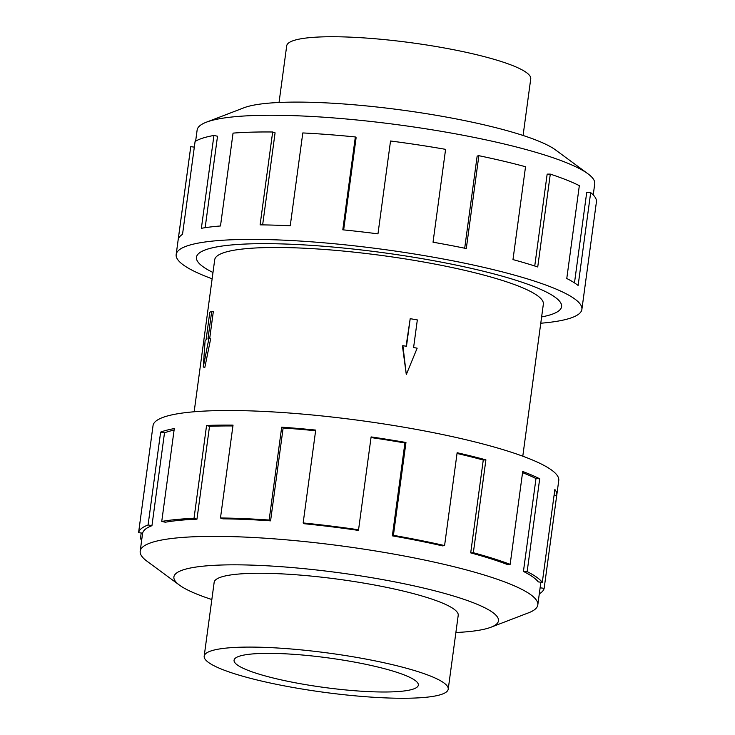 <?xml version="1.0" encoding="UTF-8"?>
<svg xmlns="http://www.w3.org/2000/svg" width="735" height="735" viewBox="0 0 735 735"><rect width="100%" height="100%" fill="white"/><g stroke="black" fill="none" stroke-linecap="round" stroke-linejoin="round"><path stroke-width="1.1" d="M425.859 259.308A184.219 29.538 -172.3 0 0 196.475 257.259A184.219 29.538 -172.3 0 0 212.985 272.483A184.237 29.538 7.7 0 1 196.456 257.259A184.237 29.538 7.7 0 1 425.859 259.308A184.237 29.538 7.7 0 1 561.604 306.633A184.237 29.538 7.7 0 1 541.621 316.923A184.219 29.538 -172.3 0 0 561.586 306.624A184.219 29.538 -172.3 0 0 425.859 259.308M522.787 456.196L543.349 304.161A165.816 26.589 -172.3 0 0 421.183 261.568A165.816 26.589 -172.3 0 0 214.712 259.731L194.159 411.765M294.9 687.804A123.131 19.744 -172.3 0 0 448.221 689.173A123.131 19.744 -172.3 0 0 357.504 657.549A123.131 19.744 -172.3 0 0 204.183 656.18A123.131 19.744 -172.3 0 0 294.9 687.804M302.563 684.101A92.968 14.902 7.7 0 1 234.07 660.214A92.968 14.902 7.7 0 1 349.832 661.252A92.968 14.902 7.7 0 1 418.334 685.13A92.968 14.902 7.7 0 1 302.563 684.101M279.043 102.487L286.705 45.827A123.131 19.744 7.7 0 1 440.026 47.196A123.131 19.744 7.7 0 1 530.743 78.82L523.081 135.479M458.153 615.728A123.149 19.744 -172.3 0 0 458.227 615.37A123.149 19.744 -172.3 0 0 367.482 583.737A123.149 19.744 -172.3 0 0 214.142 582.368A123.149 19.744 -172.3 0 0 214.105 582.736M455.884 632.513A163.767 26.258 -172.3 0 0 490.925 627.24L528.557 612.815A200.609 32.165 -172.3 0 0 537.799 604.933A200.609 32.165 -172.3 0 0 389.991 553.409A200.609 32.165 -172.3 0 0 140.192 551.176A200.609 32.165 -172.3 0 0 147.009 561.228L179.459 585.124A163.767 26.258 -172.3 0 0 211.836 599.521M490.925 627.24A163.767 26.258 -172.3 0 0 377.808 578.739A163.767 26.258 -172.3 0 0 179.459 585.124M392.361 535.843A200.609 32.165 7.7 0 1 442.516 545.875L444.583 545.572L457.133 452.723A204.707 32.818 7.7 0 1 485.899 459.862L473.349 552.72L470.703 552.876A200.609 32.165 7.7 0 1 506.782 564.269L510.154 564.342L522.714 471.484A204.707 32.818 7.7 0 1 539.701 478.779L527.151 571.637L523.43 571.417A200.609 32.165 7.7 0 1 538.286 581.909L542.301 582.341L554.861 489.482A204.707 32.818 7.7 0 1 556.781 495.068L558.756 480.488A204.707 32.818 -172.3 0 0 407.934 427.908A204.707 32.818 -172.3 0 0 153.036 425.629L151.061 440.21A204.707 32.818 7.7 0 1 151.134 439.778L138.584 532.636A204.707 32.818 7.7 0 1 148.084 524.965L160.634 432.106A204.707 32.818 7.7 0 1 174.296 428.588L161.746 521.446A204.707 32.818 7.7 0 1 194.012 518.331L206.572 425.473A204.707 32.818 7.7 0 1 233.032 425.124L220.482 517.982A204.707 32.818 7.7 0 1 269.139 520.04L281.689 427.182A204.707 32.818 7.7 0 1 315.71 430.085L303.16 522.943A204.707 32.818 7.7 0 1 358.561 529.77L371.111 436.912A204.707 32.818 7.7 0 1 405.959 442.488L393.409 535.346L392.361 535.843L404.921 442.985A200.609 32.165 -172.3 0 0 371.028 437.564M141.69 540.087A204.707 32.818 7.7 0 1 140.431 538.645L141.194 532.994M303.16 522.943L303.923 523.697A200.609 32.165 7.7 0 1 358.211 530.376L358.561 529.77M315.627 430.756A200.609 32.165 -172.3 0 0 283.131 427.99L281.689 427.182M220.482 517.982L222.898 518.837A200.609 32.165 7.7 0 1 270.581 520.849L283.131 427.99M232.922 425.951A200.609 32.165 -172.3 0 0 209.521 426.318L206.572 425.473M161.746 521.446L165.338 522.227A200.609 32.165 7.7 0 1 196.962 519.176L209.521 426.318M174.094 430.113A200.609 32.165 -172.3 0 0 164.502 432.823L160.634 432.106M138.584 532.636L142.636 533.197A200.609 32.165 7.7 0 1 151.952 525.681L164.502 432.823M195.629 141.157L197.127 130.067A200.609 32.165 7.7 0 1 206.37 122.185A200.609 32.165 7.7 0 1 446.926 132.3A200.609 32.165 7.7 0 1 587.917 173.772A200.609 32.165 7.7 0 1 594.734 183.823L593.237 194.913M206.37 122.185L244.002 107.76A163.767 26.258 7.7 0 1 440.375 116.011A163.767 26.258 7.7 0 1 555.467 149.876L587.917 173.772M212.13 278.804A204.707 32.818 7.7 0 1 176.17 254.512A204.707 32.818 7.7 0 1 431.068 256.791A204.707 32.818 7.7 0 1 581.89 309.371A204.707 32.818 7.7 0 1 540.767 323.235M581.89 309.371L596.416 201.932A204.707 32.818 -172.3 0 0 590.683 192.616L578.123 285.474A204.707 32.818 -172.3 0 0 566.777 278.51L579.336 185.652A204.707 32.818 -172.3 0 0 550.294 174.112L537.735 266.97A204.707 32.818 -172.3 0 0 512.984 259.593L525.534 166.735A204.707 32.818 -172.3 0 0 478.862 155.691L466.302 248.549A204.707 32.818 -172.3 0 0 433.034 242.21L445.594 149.352A204.707 32.818 -172.3 0 0 390.533 141.001L377.974 233.859A204.707 32.818 -172.3 0 0 342.795 229.816L355.345 136.958L356.108 137.711L343.649 229.899M478.862 155.691L477.153 156.068L464.695 248.219M550.294 174.112L547.162 174.121L534.74 265.996M590.683 192.616L586.741 192.248L574.485 282.865M355.345 136.958A204.707 32.818 -172.3 0 0 302.802 132.943L290.242 225.801A204.707 32.818 -172.3 0 0 260.107 224.855L272.667 131.997L275.083 132.842L262.643 224.882M272.667 131.997A204.707 32.818 -172.3 0 0 233.05 133.118L220.491 225.976A204.707 32.818 -172.3 0 0 201.372 228.309L213.931 135.451L217.523 136.232L205.157 227.685M213.931 135.451A204.707 32.818 -172.3 0 0 195.087 141.487L182.528 234.346A204.707 32.818 -172.3 0 0 178.219 239.509L190.769 146.651L194.316 147.138M190.769 146.651A204.707 32.818 -172.3 0 0 190.696 147.083L176.17 254.512M141.864 538.801L140.431 538.645M151.952 525.681L148.084 524.965M196.962 519.176L194.012 518.331M270.581 520.849L269.139 520.04M404.921 442.985L405.959 442.488M470.703 552.876L483.262 460.018A200.609 32.165 -172.3 0 0 457.032 453.467M483.262 460.018L485.899 459.862M393.409 535.346A204.707 32.818 7.7 0 1 444.583 545.572M523.43 571.417L535.99 478.558A200.609 32.165 -172.3 0 0 522.557 472.642M535.99 478.558L539.701 478.779M473.349 552.72A204.707 32.818 7.7 0 1 510.154 564.342M556.781 495.068A204.707 32.818 7.7 0 1 556.707 495.491L544.157 588.349L540.115 587.798M554.098 495.133L556.707 495.491M527.151 571.637A204.707 32.818 7.7 0 1 542.301 582.341M544.157 588.349A204.707 32.818 7.7 0 1 539.297 593.843M417.333 319.918L413.594 347.545L417.158 348.169L406.299 374.556L402.909 345.68L406.473 346.304L410.204 318.668L417.333 319.918M406.078 346.231L410.204 318.668M402.909 345.68L402.44 345.9L406.299 374.556M211.698 311.337L207.959 338.973L208.905 338.513L203.273 367.059L205.12 340.342L206.066 339.882L209.806 312.256L211.698 311.337L213.325 311.622L209.668 338.651M208.905 338.513L210.651 338.817L204.863 367.335L203.273 367.059M458.254 614.993L448.221 689.173M140.192 551.176L142.618 533.187M537.799 604.933L540.877 582.184M214.207 582.001L204.183 656.18"/></g></svg>
